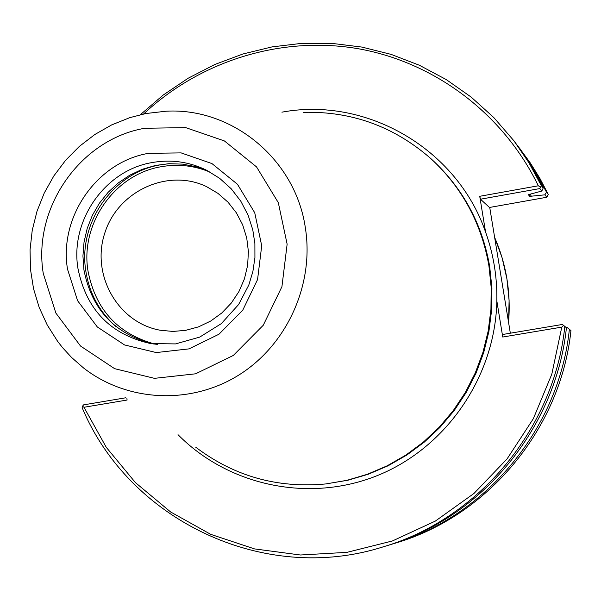 <?xml version="1.0" encoding="UTF-8"?>
<svg xmlns="http://www.w3.org/2000/svg" width="601" height="601" viewBox="0 0 601 601"><rect width="100%" height="100%" fill="white"/><g stroke="black" fill="none" stroke-linecap="round" stroke-linejoin="round"><path stroke-width="0.9" d="M185.514 330.377L172.833 331.429L160.227 330.234C117.939 322.782 90.864 274.837 104.777 233.105C117.841 191.095 167.807 167.964 206.489 186.595L217.975 193.379L228.049 202.214L236.373 212.822L242.669 224.849L246.726 237.906L248.401 251.556L247.635 265.349L244.449 278.819L238.943 291.53L231.317 303.039L221.814 312.971L210.763 321.002L198.525 326.869L185.514 330.377M517.897 146.02L530.262 162.894L539.848 178.324L548.292 194.461L546.827 197.248L489.484 207.473L480.469 199.209L539.833 188.571L541.824 191.043L528.309 194.671L529.766 196.347L544.882 194.837L546.827 197.248M548.292 194.461L546.497 192.185L544.882 194.837M570.95 330.588L566.916 327.32L570.95 330.588C560.801 428.633 487.997 516.049 395.548 543.086L389.395 544.942M489.725 207.428L510.339 333.202M569.35 329.573C559.11 428.551 485.623 516.785 392.333 544.063M563.49 325.509L566.427 327.725L562.401 324.457L563.49 325.509L561.777 327.124L551.801 374.213L533.35 418.664L507.094 458.886L474.001 493.436L435.312 521.105L392.438 540.953L346.927 552.357L300.417 555.001L254.508 548.901L210.778 534.372L170.661 511.999L135.458 482.633L106.264 447.317L83.982 407.268L127.104 400.033L126.894 398.583M562.401 324.457L502.594 334.502L502.744 337.026L561.777 327.124M566.427 327.725C556.008 428.385 481.273 518.13 386.451 545.858L383.145 546.857C263.621 585.058 129.005 519.933 82.134 407.643L82.487 406.238L83.982 407.268M564.79 326.696C554.265 428.295 478.832 518.881 383.145 546.857M502.744 337.026L496.847 301.003C495.329 376.196 446.716 447.227 378.254 475.211C309.755 503.232 228.733 486.089 178.024 434.696M281.914 112.169C366.092 96.468 456.64 148.319 485.563 232.009L479.726 196.294L538.301 185.784C503.33 113.551 434.26 61.963 357.633 48.613C280.87 35.654 200.261 60.866 143.616 113.987M541.824 191.043L543.199 188.023L541.351 185.686L539.833 188.571M140.318 114.723L163.126 95.108L188.053 78.288L214.76 64.517L242.887 54L272.073 46.893L301.905 43.332L331.97 43.385L361.862 47.073L391.138 54.391L419.378 65.254L446.175 79.535L471.116 97.046L493.819 117.571L513.938 140.814L522.607 152.564L530.743 165.042L543.199 188.023M540.479 186.979L538.301 185.784M480.469 199.209L479.726 196.294M513.938 140.814L528.782 162.495L541.351 185.686M519.767 148.447L534.244 169.58L546.497 192.185M125.752 397.787L83.584 404.864L82.487 406.238M485.563 232.009C493.519 254.208 497.282 277.211 496.847 301.003M153.39 343.96C114.896 334.299 91.743 309.605 83.922 269.887L82.938 255.966L84.05 242.015L87.22 228.365L92.374 215.331L99.398 203.221L108.12 192.32L118.344 182.884L129.839 175.139L142.317 169.272L155.509 165.433L169.091 163.705L182.742 164.141L196.136 166.747L208.953 171.465M111.313 125.076L129.741 117.661L145.938 113.521L166.139 111.208C232.467 107.406 295.782 159.656 305.421 228.275C314.315 284.904 286.737 345.335 238.484 375.257C190.247 405.239 126.826 401.799 83.456 367.895L71.542 357.43L62.579 347.671L57.666 341.413L47.036 324.653M303.558 112.349C351.585 111.117 393.933 126.465 430.601 158.386C461.959 187.196 481.401 223.009 488.921 265.807L491.19 287.496L490.942 309.357L488.185 331.076L482.949 352.351L475.301 372.89L465.362 392.4L453.259 410.618L439.181 427.281L423.307 442.171L405.878 455.077L387.134 465.828L367.346 474.287L346.785 480.357L325.727 483.948C277.324 488.463 233.984 476.21 195.708 447.182M508.559 322.339C511.008 292.702 506.365 264.387 494.631 237.38L502.075 257.701L506.921 278.849L509.1 300.492L508.551 322.279M530.18 194.003L531.337 196.354M528.805 194.378L529.766 196.347M430.601 158.386L431.495 159.19C462.762 187.925 482.152 223.632 489.657 266.311L491.918 287.932L491.671 309.725L488.921 331.384L483.7 352.599L476.075 373.078L466.166 392.536L454.101 410.701L440.052 427.311L424.231 442.156L406.847 455.025L388.163 465.745L368.428 474.189L347.919 480.229L325.727 483.948M155.238 344.178C117.939 334.036 95.521 309.62 87.979 270.923C80.121 223.865 114.558 174.47 160.895 166.77C178.039 163.697 194.596 165.56 210.575 172.367M115.933 326.553C99.398 311.829 89.369 293.348 85.838 271.089C77.829 223.106 112.935 172.735 160.189 164.877L168.378 163.742M157.507 344.388L150.693 343.577C110.434 334.659 86.183 309.59 77.935 268.354C69.979 220.582 104.92 170.421 151.94 162.586C170.992 159.19 189.187 161.729 206.534 170.203L219.696 178.362L231.25 188.812L240.828 201.237L248.145 215.278L252.781 229.815L254.884 243.6L254.922 257.611L252.886 271.524L248.822 285.002L238.635 304.489L221.333 323.623L199.727 337.093L175.537 343.907L150.693 343.577M67.5 269.143C58.823 216.856 97.024 161.962 148.485 153.338L181.126 152.894L211.95 163.577L237.47 184.289L254.734 212.754L261.713 245.764L257.566 279.548L242.736 310.206L218.959 334.231L188.984 348.88L156.268 352.562L124.527 344.936L97.309 326.959L77.589 300.71L67.5 269.143M43.264 273.493C32.477 207.984 80.211 139.252 144.721 128.276L185.679 127.615L224.413 140.942L256.537 166.898L278.308 202.65L287.135 244.164L281.929 286.677L263.261 325.254L233.316 355.446L195.595 373.807L154.472 378.345L114.633 368.676L80.526 346.033L55.863 313.068L43.264 273.493M129.748 117.676L111.733 124.865L94.838 134.504L79.377 146.381L65.629 160.272L53.85 175.92L44.249 193.026L36.999 211.274L32.236 230.318L30.05 249.813L30.486 269.398L33.536 288.705L39.155 307.374L47.254 325.051L57.681 341.406"/></g></svg>
